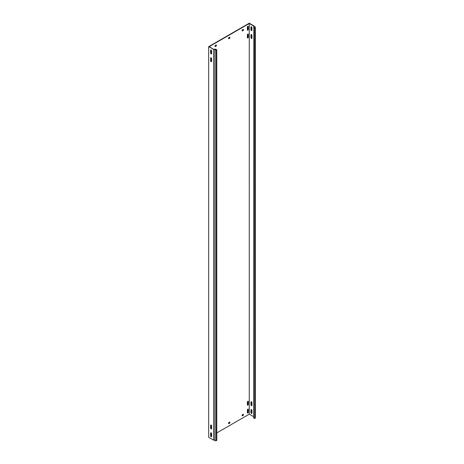 <?xml version="1.0" encoding="UTF-8"?>
<svg xmlns="http://www.w3.org/2000/svg" width="464" height="464" viewBox="0 0 464 464"><rect width="100%" height="100%" fill="white"/><g stroke="black" fill="none" stroke-linecap="round" stroke-linejoin="round"><path stroke-width="0.7" d="M247.846 409.132A0.667 0.389 120 0 0 247.37 409.95L247.37 412.763A0.667 0.389 120 0 0 248.315 412.218L248.315 409.405A0.667 0.389 120 0 0 247.846 409.132M247.846 34.098A0.667 0.389 120 0 0 247.37 34.922L247.37 37.735A0.667 0.389 120 0 0 248.315 37.184L248.315 34.371A0.667 0.389 120 0 0 247.846 34.098M247.846 401.319A0.667 0.389 120 0 0 247.37 402.137L247.37 404.95A0.667 0.389 120 0 0 248.315 404.405L248.315 401.592A0.667 0.389 120 0 0 247.846 401.319M247.846 26.286A0.667 0.389 120 0 0 247.37 27.109L247.37 29.916A0.667 0.389 120 0 0 248.315 29.371L248.315 26.558A0.667 0.389 120 0 0 247.846 26.286M211.103 53.905A0.667 0.389 -120 0 0 211.578 53.633L211.578 50.82A0.667 0.389 -120 0 0 210.627 50.274L210.627 53.087A0.667 0.389 -120 0 0 211.103 53.905M211.543 53.812A0.667 0.389 60 0 1 210.9 52.931L210.9 50.118A0.667 0.389 60 0 1 210.929 49.938M251.43 30.624A0.667 0.389 -120 0 0 251.906 30.351L251.906 27.538A0.667 0.389 -120 0 0 250.954 26.987L250.954 29.8A0.667 0.389 -120 0 0 251.43 30.624M251.256 26.657A0.667 0.389 -120 0 0 251.227 26.831L251.227 29.644A0.667 0.389 -120 0 0 251.871 30.525M211.103 428.933A0.667 0.389 -120 0 0 211.578 428.661L211.578 425.848A0.667 0.389 -120 0 0 210.627 425.302L210.627 428.115A0.667 0.389 -120 0 0 211.103 428.933M211.543 428.84A0.667 0.389 60 0 1 210.9 427.959L210.9 425.146A0.667 0.389 60 0 1 210.929 424.966M251.43 405.652A0.667 0.389 -120 0 0 251.906 405.379L251.906 402.566A0.667 0.389 -120 0 0 250.954 402.021L250.954 404.834A0.667 0.389 -120 0 0 251.43 405.652M251.256 401.685A0.667 0.389 -120 0 0 251.227 401.865L251.227 404.678A0.667 0.389 -120 0 0 251.871 405.559M211.103 436.752A0.667 0.389 -120 0 0 211.578 436.473L211.578 433.66A0.667 0.389 -120 0 0 210.627 433.115L210.627 435.928A0.667 0.389 -120 0 0 211.103 436.752M211.543 436.653A0.667 0.389 60 0 1 210.9 435.771L210.9 432.958A0.667 0.389 60 0 1 210.929 432.779M251.43 413.465A0.667 0.389 -120 0 0 251.906 413.192L251.906 410.379A0.667 0.389 -120 0 0 250.954 409.834L250.954 412.647A0.667 0.389 -120 0 0 251.43 413.465M251.256 409.497A0.667 0.389 -120 0 0 251.227 409.677L251.227 412.49A0.667 0.389 -120 0 0 251.871 413.372M211.103 61.718A0.667 0.389 -120 0 0 211.578 61.445L211.578 58.632A0.667 0.389 -120 0 0 210.627 58.087L210.627 60.9A0.667 0.389 -120 0 0 211.103 61.718M211.543 61.625A0.667 0.389 60 0 1 210.9 60.743L210.9 57.93A0.667 0.389 60 0 1 210.929 57.751M251.43 38.437A0.667 0.389 -120 0 0 251.906 38.164L251.906 35.351A0.667 0.389 -120 0 0 250.954 34.8L250.954 37.613A0.667 0.389 -120 0 0 251.43 38.437M251.256 34.469A0.667 0.389 -120 0 0 251.227 34.643L251.227 37.456A0.667 0.389 -120 0 0 251.871 38.344M253.617 416.684L249.267 414.172L216.781 432.924M211.039 436.241L211.578 435.928M253.617 27.277L254.672 27.886L255.229 27.567L255.333 26.86L255.333 417.519L255.229 418.221L254.672 418.54L253.617 417.936L253.791 26.129L249.267 23.513L209.206 46.638L213.858 49.468L214.896 49.416L214.896 440.075L215.006 440.8L216.23 440.736L216.781 440.417L216.781 49.764L215.006 50.141L214.896 49.416M254.191 26.802L254.191 26.042L249.267 23.2L208.667 46.638L213.858 49.468M208.667 46.638L208.667 437.297L213.591 440.139L213.591 49.486M249.267 414.172L249.267 23.513M215.163 46.638L216.247 46.011L216.108 44.996M216.247 44.921L215.163 45.547L215.029 46.562M216.108 45.623L216.381 45.779L216.381 44.996M242.225 31.013L243.31 30.386L243.177 29.371M243.31 29.296L242.225 29.916L242.092 30.937M243.177 29.998L243.443 30.154L243.443 29.371M243.177 414.874L243.443 415.031L243.31 414.172L242.092 415.031L242.225 415.889L243.31 415.263L243.177 414.248M210.9 59.235A0.667 0.389 120 0 0 211.103 58.673L211.103 57.814M210.9 51.423A0.667 0.389 120 0 0 211.103 50.86L211.103 49.996M210.9 426.457A0.667 0.389 120 0 0 211.103 425.888L211.103 425.03M210.9 434.269A0.667 0.389 120 0 0 211.103 433.701L211.103 432.842M229.639 37.81L229.912 37.967L229.779 37.108L228.561 37.967L228.694 38.825L229.779 38.199L229.639 37.184M229.639 422.687L229.912 422.843L229.779 421.985L228.561 422.843L228.694 423.702L229.779 423.075L229.639 422.06M215.029 46.406L215.975 45.861M242.092 30.781L243.037 30.23M242.092 415.651L243.037 415.106M247.399 412.943A0.667 0.389 120 0 0 248.049 412.061L248.049 409.248A0.667 0.389 120 0 0 248.014 409.068M247.399 37.909A0.667 0.389 120 0 0 248.049 37.027L248.049 34.214A0.667 0.389 120 0 0 248.014 34.04M247.399 405.13A0.667 0.389 120 0 0 248.049 404.248L248.049 401.435A0.667 0.389 120 0 0 248.014 401.256M247.399 30.096A0.667 0.389 120 0 0 248.049 29.215L248.049 26.402A0.667 0.389 120 0 0 248.014 26.222M228.561 38.593L229.506 38.042M228.561 423.47L229.506 422.919M255.333 26.86L254.075 26.796L254.191 26.042M254.672 418.54L254.672 27.886M255.229 418.221L255.229 27.567M213.823 49.248L215.725 49.155L216.781 49.764M215.006 50.141L215.006 440.8M213.591 440.139L214.896 440.075M216.23 440.736L216.23 50.083M253.785 26.181L254.168 26.199"/></g></svg>
